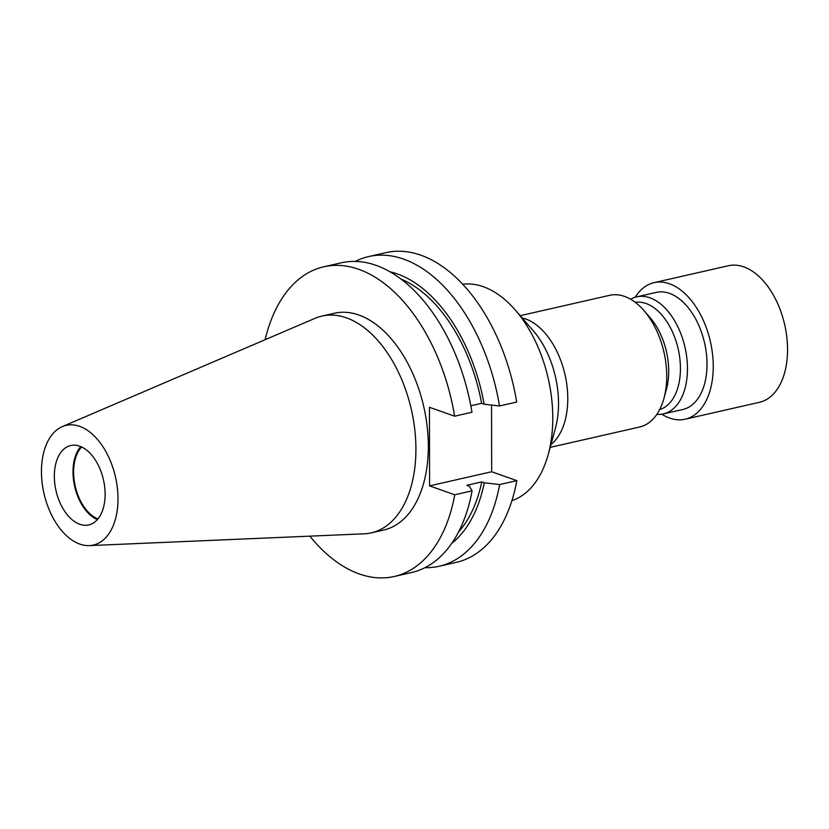 <?xml version="1.0" encoding="UTF-8"?>
<svg xmlns="http://www.w3.org/2000/svg" width="829" height="829" viewBox="0 0 829 829"><rect width="100%" height="100%" fill="white"/><g stroke="black" fill="none" stroke-linecap="round" stroke-linejoin="round"><path stroke-width="1.24" d="M89.387 545.606L364.086 533.824A111.169 66.434 -102.8 0 0 371.278 532.86A111.169 66.434 -102.8 0 0 415.92 448.986A111.169 66.434 -102.8 0 0 321.921 316.077A111.169 66.434 -102.8 0 0 315.03 318.315L62.289 426.614A61.387 36.683 -102.8 0 0 41.45 471.68A61.387 36.683 -102.8 0 0 89.387 545.606A61.387 36.683 -102.8 0 0 117.998 498.757A61.387 36.683 -102.8 0 0 62.289 426.614M371.278 532.86L383.692 530.032A111.169 66.434 -102.8 0 0 428.334 446.157A111.169 66.434 -102.8 0 0 334.336 313.248L321.921 316.077M355.258 261.436A158.805 94.91 77.2 0 1 368.636 256.575L385.837 252.658A158.805 94.91 -102.8 0 1 516.695 402.055L499.493 405.972L484.167 404.21A144.857 86.568 -102.8 0 0 397.35 273.933A144.857 86.568 -102.8 0 0 389.899 271.777M368.636 256.575A158.805 94.91 77.2 0 1 403.63 259.125A158.805 94.91 77.2 0 1 499.493 405.972M462.655 284.233A111.169 66.434 77.2 0 1 483.276 286.699A111.169 66.434 77.2 0 1 515.296 310.056A111.169 66.434 77.2 0 1 552.777 417.826A111.169 66.434 77.2 0 1 548.197 454.572A111.169 66.434 77.2 0 1 511.918 500.643M97.366 519.607A40.714 24.331 77.2 0 1 72.993 472.002A40.714 24.331 77.2 0 1 80.745 446.593M105.117 494.208A40.714 24.331 -102.8 0 0 70.693 445.525A40.714 24.331 -102.8 0 0 54.341 476.24A40.714 24.331 -102.8 0 0 88.765 524.923A40.714 24.331 -102.8 0 0 105.117 494.208M520.187 315.694L609.636 295.331A67.522 40.352 77.2 0 1 643.957 310.606A67.522 40.352 77.2 0 1 666.723 376.065A67.522 40.352 77.2 0 1 663.946 398.386A67.522 40.352 77.2 0 1 639.615 427.018L550.166 447.38M643.957 310.606L650.154 317.745A55.025 32.88 77.2 0 1 668.702 371.081A55.025 32.88 77.2 0 1 666.433 389.267L663.946 398.386M97.977 518.881A39.699 23.73 77.2 0 1 73.626 472.219A39.699 23.73 77.2 0 1 81.615 446.986M635.273 302.367A55.025 32.88 77.2 0 1 680.433 368.408A55.025 32.88 77.2 0 1 659.677 409.567M630.62 299.259A60.02 35.875 77.2 0 1 636.713 296.865A60.02 35.875 77.2 0 1 687.469 368.625A60.02 35.875 77.2 0 1 663.366 413.909A60.02 35.875 77.2 0 1 656.827 414.386M636.713 296.865L656.267 292.409A60.02 35.875 77.2 0 1 707.013 364.169A60.02 35.875 77.2 0 1 682.909 409.464L663.366 413.909M635.201 297.269A70.03 41.854 77.2 0 1 654.05 282.658A70.03 41.854 77.2 0 1 713.251 366.377A70.03 41.854 77.2 0 1 685.137 419.215A70.03 41.854 77.2 0 1 661.832 414.199M654.05 282.658L728.339 265.746A70.03 41.854 77.2 0 1 787.55 349.465A70.03 41.854 77.2 0 1 759.426 402.303L685.137 419.215M265.114 339.703A158.805 94.91 77.2 0 1 323.766 266.793A158.805 94.91 77.2 0 1 454.624 416.189L429.453 407.288L429.588 485.877L454.758 494.778A158.805 94.91 77.2 0 1 394.262 576.487A158.805 94.91 77.2 0 1 309.839 536.145M424.976 567.678A158.805 94.91 -102.8 0 0 439.142 566.269L456.344 562.352A158.805 94.91 -102.8 0 0 516.83 480.644L491.67 471.742L491.545 405.06M323.766 266.793L341.102 262.845A158.805 94.91 77.2 0 1 471.96 412.241L454.624 416.189M454.758 494.778L472.095 490.83A158.805 94.91 77.2 0 1 411.598 572.538L394.262 576.487M451.732 543.368A144.857 86.568 -102.8 0 0 484.302 482.799L499.638 484.561L516.83 480.644M491.67 471.742L429.588 485.877M472.095 490.83L469.359 486.198L466.81 485.297L481.763 481.898A140.961 84.237 77.2 0 1 458.52 532.031M484.302 482.799L481.763 481.898M400.925 279.052A140.961 84.237 77.2 0 1 481.628 403.308L484.167 404.21M481.628 403.308L470.799 405.775M439.142 566.269A158.805 94.91 -102.8 0 0 499.638 484.561M515.296 310.056L533.285 330.792A74.848 44.735 77.2 0 1 558.528 403.36A74.848 44.735 77.2 0 1 555.44 428.096L548.197 454.572M522.135 317.942A67.522 40.352 77.2 0 1 567.782 398.594A67.522 40.352 77.2 0 1 550.953 444.499"/></g></svg>
